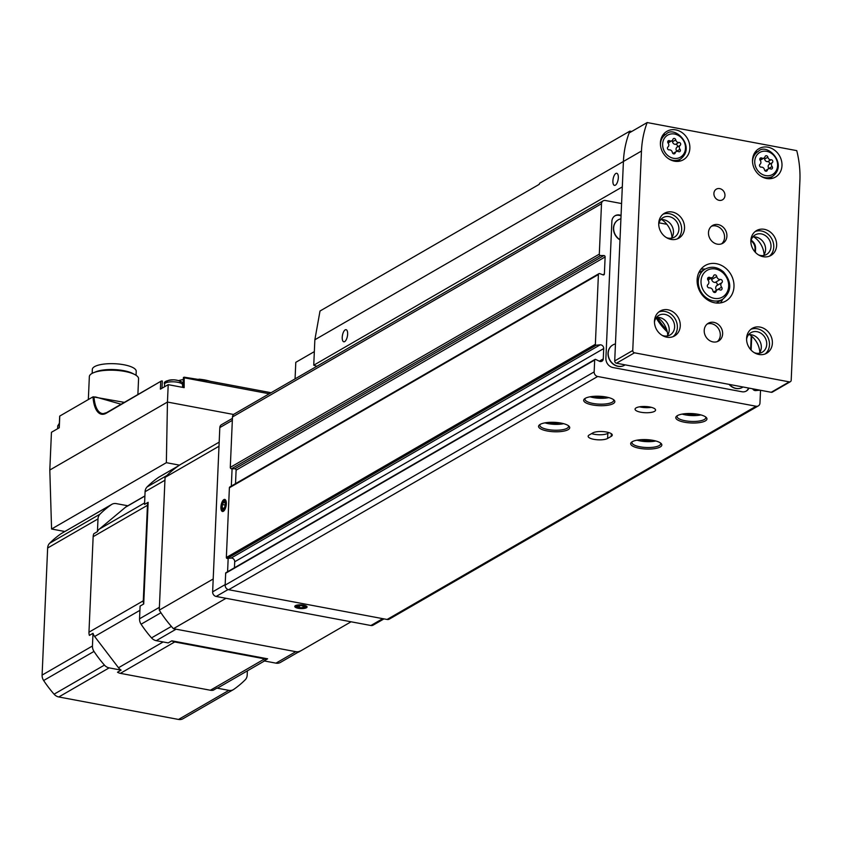<?xml version="1.0" encoding="UTF-8"?>
<svg xmlns="http://www.w3.org/2000/svg" width="842" height="842" viewBox="0 0 842 842"><rect width="100%" height="100%" fill="white"/><g stroke="black" fill="none" stroke-linecap="round" stroke-linejoin="round"><path stroke-width="1.26" d="M592.4 404.928A15.609 4.715 -177.5 0 0 609.45 404.939A15.609 4.715 -177.5 0 0 614.113 400.118A15.609 4.715 -177.5 0 0 599.462 396.266A15.609 4.715 -177.5 0 0 584.537 398.834A15.609 4.715 -177.5 0 0 592.4 404.928M547.289 430.999A15.609 4.715 -177.5 0 0 564.329 431.009A15.609 4.715 -177.5 0 0 568.992 426.189A15.609 4.715 -177.5 0 0 554.352 422.326A15.609 4.715 -177.5 0 0 539.427 424.894A15.609 4.715 -177.5 0 0 547.289 430.999M639.404 448.291A15.609 4.715 -177.5 0 0 656.444 448.302A15.609 4.715 -177.5 0 0 661.107 443.481A15.609 4.715 -177.5 0 0 646.467 439.629A15.609 4.715 -177.5 0 0 631.542 442.197A15.609 4.715 -177.5 0 0 639.404 448.291M684.514 422.231A15.609 4.715 -177.5 0 0 701.554 422.242A15.609 4.715 -177.5 0 0 706.217 417.422A15.609 4.715 -177.5 0 0 691.577 413.559A15.609 4.715 -177.5 0 0 676.652 416.127A15.609 4.715 -177.5 0 0 684.514 422.231M226.624 572.644A0.821 0.705 60 0 0 225.667 573.234L225.151 585.116A4.105 3.536 60 0 0 228.656 589.716L387.099 619.47A4.105 3.536 60 0 0 389.32 619.112L758.337 405.886A4.105 3.536 60 0 0 759.968 403.023L760.484 391.141A0.821 0.705 60 0 0 759.589 390.214L755.706 390.583A3.284 2.831 60 0 1 752.601 388.793M621.585 203.554L605.356 200.501A4.105 3.536 60 0 0 603.135 200.859A4.105 3.536 60 0 0 601.504 203.722L599.304 254.147A1.231 1.063 60 0 0 600.546 255.547L603.872 255.547A1.231 1.063 60 0 1 605.124 256.947L604.377 273.955A1.231 1.063 60 0 1 603.03 274.86L599.757 273.629A1.231 1.063 60 0 0 598.409 274.534L595.368 344.273A0.821 0.705 60 0 0 596.262 345.209L600.146 344.841A3.284 2.831 60 0 1 603.725 348.556L603.272 358.913A3.284 2.831 60 0 1 599.43 361.239L595.641 359.418A0.821 0.705 60 0 0 594.684 360.008L594.157 371.89A4.105 3.536 60 0 0 597.673 376.49L756.105 406.244A4.105 3.536 60 0 0 758.337 405.886M654.529 411.349A10.262 3.094 2.5 0 1 642.93 412.538A10.262 3.094 2.5 0 1 635.057 409.17A10.262 3.094 2.5 0 1 645.446 406.518A10.262 3.094 2.5 0 1 655.571 410.065A10.262 3.094 2.5 0 1 654.529 411.349M607.608 438.45A10.262 3.094 2.5 0 1 596.02 439.65A10.262 3.094 2.5 0 1 588.137 436.282A10.262 3.094 2.5 0 1 589.189 434.998L592.8 432.914A10.262 3.094 2.5 0 1 604.388 431.714A10.262 3.094 2.5 0 1 612.26 435.093A10.262 3.094 2.5 0 1 611.218 436.367L607.608 438.45L607.829 433.367A10.262 3.094 2.5 0 1 591.579 433.619M603.135 200.859L234.118 414.085A4.105 3.536 60 0 0 232.487 416.948L230.287 467.373A1.231 1.063 60 0 0 231.529 468.773L234.865 468.773A1.231 1.063 60 0 1 236.107 470.173L235.518 483.655M598.904 273.682L229.887 486.908A1.231 1.063 60 0 0 229.392 487.771L226.351 557.499A0.821 0.705 60 0 0 227.245 558.435L231.129 558.067A3.284 2.831 60 0 1 234.708 561.782L234.444 567.771M755.4 252.368L755.569 248.422A8.21 7.073 60 0 0 751.148 240.223M751.127 350.146L751.738 336.295M621.07 215.278L619.586 215.005A8.21 7.073 60 0 0 615.134 215.71A8.21 7.073 60 0 0 611.871 221.446L605.893 358.324A8.21 7.073 60 0 0 612.923 367.533L741.886 391.74A8.21 7.073 60 0 0 746.338 391.035A8.21 7.073 60 0 0 748.938 388.109M651.276 407.328A10.262 3.094 2.5 0 1 639.573 406.823M609.05 432.662L607.829 433.367M746.054 391.183A8.21 7.073 60 0 0 748.559 388.036M750.622 349.588L751.222 335.874M754.895 251.821L755.032 248.737A8.21 7.073 60 0 0 751.001 240.791M621.049 215.689L619.038 215.32A8.21 7.073 60 0 0 614.87 215.878M619.996 239.886A11.704 10.083 -120 0 1 613.471 228.066A11.704 10.083 -120 0 1 618.123 219.909A11.704 10.083 -120 0 1 618.207 219.857M624.448 365.27A11.704 10.083 -120 0 1 624.364 365.323A11.704 10.083 -120 0 1 613.344 364.26A11.704 10.083 -120 0 1 608.008 353.219A11.704 10.083 -120 0 1 612.65 345.062A11.704 10.083 -120 0 1 612.744 345.01M742.36 387.415A11.704 10.083 -120 0 1 742.265 387.467A11.704 10.083 -120 0 1 729.098 384.384M666.864 224.298L659.065 222.835M743.023 386.994A11.704 10.083 -120 0 1 742.444 387.362A11.704 10.083 -120 0 1 729.425 384.447M625.122 364.86A11.704 10.083 -120 0 1 624.543 365.217A11.704 10.083 -120 0 1 613.523 364.154A11.704 10.083 -120 0 1 608.187 353.114A11.704 10.083 -120 0 1 612.829 344.957A11.704 10.083 -120 0 1 615.449 343.957M620.007 239.675A11.704 10.083 -120 0 1 613.65 227.971A11.704 10.083 -120 0 1 618.302 219.804A11.704 10.083 -120 0 1 620.922 218.815M686.135 413.611A10.262 3.094 -177.5 0 0 687.167 413.832A10.262 3.094 -177.5 0 0 696.987 414.085M682.157 414.096A14.367 4.336 -177.5 0 0 685.367 414.874A14.367 4.336 -177.5 0 0 700.912 414.917M677.378 415.632A14.367 4.336 -177.5 0 0 677.063 416.464A14.367 4.336 -177.5 0 0 685.104 420.737A14.367 4.336 -177.5 0 0 705.775 417.716A14.367 4.336 -177.5 0 0 705.543 416.864M641.025 439.682A10.262 3.094 -177.5 0 0 642.057 439.903A10.262 3.094 -177.5 0 0 651.876 440.155M637.036 440.166A14.367 4.336 -177.5 0 0 640.246 440.945A14.367 4.336 -177.5 0 0 655.802 440.987M632.268 441.703A14.367 4.336 -177.5 0 0 631.953 442.534A14.367 4.336 -177.5 0 0 639.994 446.807A14.367 4.336 -177.5 0 0 660.665 443.787A14.367 4.336 -177.5 0 0 660.433 442.924M548.91 422.389A10.262 3.094 -177.5 0 0 549.942 422.6A10.262 3.094 -177.5 0 0 559.762 422.863M544.932 422.863A14.367 4.336 -177.5 0 0 548.142 423.642A14.367 4.336 -177.5 0 0 563.687 423.684M540.154 424.4A14.367 4.336 -177.5 0 0 539.838 425.231A14.367 4.336 -177.5 0 0 547.879 429.515A14.367 4.336 -177.5 0 0 568.55 426.484A14.367 4.336 -177.5 0 0 568.318 425.631M594.02 396.319A10.262 3.094 -177.5 0 0 595.052 396.529A10.262 3.094 -177.5 0 0 604.872 396.793M590.042 396.803A14.367 4.336 -177.5 0 0 593.252 397.582A14.367 4.336 -177.5 0 0 608.808 397.613M585.264 398.329A14.367 4.336 -177.5 0 0 584.948 399.171A14.367 4.336 -177.5 0 0 592.989 403.444A14.367 4.336 -177.5 0 0 613.671 400.424A14.367 4.336 -177.5 0 0 613.429 399.561M709.795 277.471A3.231 2.789 60 0 0 713.553 275.923A1.852 1.589 60 0 1 716.774 276.523A3.231 2.789 60 0 0 720.331 279.449A1.852 1.589 60 0 1 721.815 282.723A3.231 2.789 60 0 0 721.626 287.196A1.852 1.589 60 0 1 719.878 289.858A3.231 2.789 60 0 0 716.132 291.416A1.852 1.589 60 0 1 712.9 290.806A3.231 2.789 60 0 0 709.343 287.88A1.852 1.589 60 0 1 707.859 284.617A3.231 2.789 60 0 0 708.059 280.133A1.852 1.589 60 0 1 709.795 277.471L707.596 278.744M761.747 158.022A2.842 2.442 60 0 0 765.041 156.665A1.621 1.4 60 0 1 767.872 157.191A2.842 2.442 60 0 0 770.988 159.759A1.621 1.4 60 0 1 772.293 162.632A2.842 2.442 60 0 0 772.125 166.569A1.621 1.4 60 0 1 770.598 168.905A2.842 2.442 60 0 0 767.304 170.263A1.621 1.4 60 0 1 764.462 169.737A2.842 2.442 60 0 0 761.347 167.169A1.621 1.4 60 0 1 760.042 164.295A2.842 2.442 60 0 0 760.21 160.369A1.621 1.4 60 0 1 761.747 158.022L759.81 159.149M669.632 140.73A2.842 2.442 60 0 0 672.926 139.362A1.621 1.4 60 0 1 675.758 139.898A2.842 2.442 60 0 0 678.884 142.466A1.621 1.4 60 0 1 680.178 145.34A2.842 2.442 60 0 0 680.01 149.266A1.621 1.4 60 0 1 678.484 151.602A2.842 2.442 60 0 0 675.189 152.97A1.621 1.4 60 0 1 672.358 152.434A2.842 2.442 60 0 0 669.232 149.865A1.621 1.4 60 0 1 667.927 147.003A2.842 2.442 60 0 0 668.106 143.066A1.621 1.4 60 0 1 669.632 140.73L667.695 141.845M313.75 365.196L314.855 339.768L320.013 311.014L539.185 184.377A98.546 84.916 -120 0 1 539.617 183.272L629.848 131.141A98.546 84.916 60 0 0 629.132 132.973A98.546 84.916 60 0 0 623.417 161.475L622.312 186.892L313.75 365.196L316.845 366.291M631.711 131.489L629.848 131.141M314.34 351.619L295.795 362.334L295.068 378.868M347.641 334.169A6.157 2.515 -79.4 0 0 346.073 329.685A6.157 2.515 -79.4 0 0 342.462 335.274A6.157 2.515 -79.4 0 0 343.799 341.789A6.157 2.515 -79.4 0 0 347.641 334.169M618.312 177.767A6.157 2.515 -79.4 0 0 616.744 173.284A6.157 2.515 -79.4 0 0 613.134 178.872A6.157 2.515 -79.4 0 0 614.471 185.387A6.157 2.515 -79.4 0 0 618.312 177.767M647.172 122.553L629.132 132.973A98.546 84.916 60 0 0 623.417 161.475L614.713 360.934A2.052 1.768 60 0 0 616.47 363.228L771.219 392.288A2.052 1.768 60 0 0 772.335 392.109L790.375 381.689A2.052 1.768 60 0 0 791.196 380.258L799.9 180.798A98.546 84.916 60 0 0 796.753 150.634L647.172 122.553A98.546 84.916 60 0 0 641.467 151.044L632.752 350.504A2.052 1.768 60 0 0 634.51 352.809L789.259 381.868A2.052 1.768 60 0 0 790.375 381.689M752.516 160.075A16.43 14.156 -120 0 1 759.031 148.624A16.43 14.156 -120 0 1 779.503 155.759A16.43 14.156 -120 0 1 775.471 177.062A16.43 14.156 -120 0 1 760.01 175.568A16.43 14.156 -120 0 1 752.516 160.075M660.402 142.772A16.43 14.156 -120 0 1 666.917 131.32A16.43 14.156 -120 0 1 687.388 138.467A16.43 14.156 -120 0 1 683.357 159.759A16.43 14.156 -120 0 1 667.895 158.264A16.43 14.156 -120 0 1 660.402 142.772M722.636 333.864A10.262 8.841 60 0 0 717.952 324.181A10.262 8.841 60 0 0 708.29 323.244A10.262 8.841 60 0 0 705.764 336.558A10.262 8.841 60 0 0 718.563 341.021A10.262 8.841 60 0 0 722.636 333.864M726.909 236.097A10.262 8.841 60 0 0 722.226 226.414A10.262 8.841 60 0 0 712.564 225.477A10.262 8.841 60 0 0 710.038 238.791A10.262 8.841 60 0 0 722.836 243.254A10.262 8.841 60 0 0 726.909 236.097M697.134 279.786A20.534 17.693 -120 0 1 705.291 265.472A20.534 17.693 -120 0 1 730.877 274.397A20.534 17.693 -120 0 1 725.836 301.026A20.534 17.693 -120 0 1 706.501 299.152A20.534 17.693 -120 0 1 697.134 279.786M746.591 338.368A14.367 12.388 -120 0 1 752.295 328.338A14.367 12.388 -120 0 1 770.209 334.59A14.367 12.388 -120 0 1 766.673 353.23A14.367 12.388 -120 0 1 753.148 351.914A14.367 12.388 -120 0 1 746.591 338.368M658.739 223.298A14.367 12.388 -120 0 1 664.443 213.268A14.367 12.388 -120 0 1 682.357 219.52A14.367 12.388 -120 0 1 678.831 238.16A14.367 12.388 -120 0 1 665.296 236.844A14.367 12.388 -120 0 1 658.739 223.298M654.476 321.065A14.367 12.388 -120 0 1 660.181 311.045A14.367 12.388 -120 0 1 678.094 317.297A14.367 12.388 -120 0 1 674.558 335.937A14.367 12.388 -120 0 1 661.033 334.621A14.367 12.388 -120 0 1 654.476 321.065M750.853 240.591A14.367 12.388 -120 0 1 756.558 230.571A14.367 12.388 -120 0 1 774.472 236.812A14.367 12.388 -120 0 1 770.946 255.452A14.367 12.388 -120 0 1 757.411 254.147A14.367 12.388 -120 0 1 750.853 240.591M724.962 195.512A6.157 5.305 60 0 0 722.152 189.703A6.157 5.305 60 0 0 716.353 189.145A6.157 5.305 60 0 0 714.837 197.133A6.157 5.305 60 0 0 722.52 199.807A6.157 5.305 60 0 0 724.962 195.512M753.843 236.897A20.534 17.693 -120 0 1 764.104 254.652M657.465 317.371A20.534 17.693 -120 0 1 667.727 335.127M661.728 219.594A20.534 17.693 -120 0 1 671.99 237.36M749.58 334.663A20.534 17.693 -120 0 1 759.842 352.43M755.179 231.518A14.367 12.388 -120 0 1 771.588 238.486A14.367 12.388 -120 0 1 769.43 256.178M750.843 241.601A11.293 9.725 -120 0 1 755.211 234.907A11.293 9.725 -120 0 1 769.293 239.812A11.293 9.725 -120 0 1 766.515 254.463A11.293 9.725 -120 0 1 758.537 254.905M752.811 236.991A11.293 9.725 -120 0 1 763.873 242.938A11.293 9.725 -120 0 1 763.505 255.505M658.802 311.993A14.367 12.388 -120 0 1 675.2 318.96A14.367 12.388 -120 0 1 673.053 336.653M654.466 322.076A11.293 9.725 -120 0 1 658.833 315.382A11.293 9.725 -120 0 1 672.905 320.286A11.293 9.725 -120 0 1 670.127 334.937A11.293 9.725 -120 0 1 662.149 335.379M656.423 317.466A11.293 9.725 -120 0 1 667.495 323.412A11.293 9.725 -120 0 1 667.127 335.979M663.075 214.215A14.367 12.388 -120 0 1 679.473 221.193A14.367 12.388 -120 0 1 677.315 238.875M658.728 224.298A11.293 9.725 -120 0 1 663.107 217.604A11.293 9.725 -120 0 1 677.178 222.52A11.293 9.725 -120 0 1 674.4 237.16A11.293 9.725 -120 0 1 666.422 237.602M660.696 219.688A11.293 9.725 -120 0 1 671.758 225.645A11.293 9.725 -120 0 1 671.39 238.202M750.917 329.285A14.367 12.388 -120 0 1 767.315 336.263A14.367 12.388 -120 0 1 765.168 353.945M746.58 339.368A11.293 9.725 -120 0 1 750.948 332.674A11.293 9.725 -120 0 1 765.02 337.589A11.293 9.725 -120 0 1 762.242 352.23A11.293 9.725 -120 0 1 754.264 352.672M748.538 334.758A11.293 9.725 -120 0 1 759.61 340.715A11.293 9.725 -120 0 1 759.242 353.272M700.954 269.208A20.534 17.693 -120 0 1 705.154 269.103M722.615 299.331A20.534 17.693 -120 0 1 720.426 302.92M721.594 243.822A10.262 8.841 60 0 0 724.562 237.455A10.262 8.841 60 0 0 711.448 226.256M717.331 341.599A10.262 8.841 60 0 0 720.289 335.221A10.262 8.841 60 0 0 707.175 324.033M663.254 134.562A16.43 14.156 -120 0 1 665.58 134.467M679.957 159.359A16.43 14.156 -120 0 1 678.715 161.317M755.369 151.855A16.43 14.156 -120 0 1 757.695 151.76M772.072 176.652A16.43 14.156 -120 0 1 770.83 178.62M667.959 142.866A2.842 2.442 60 0 0 668.643 142.614L671.895 140.74A1.621 1.4 60 0 1 672.505 141.772A2.842 2.442 60 0 0 675.631 144.34L678.884 142.466M676.905 151.35A1.621 1.4 60 0 0 676.758 151.15A2.842 2.442 60 0 1 676.936 147.213A1.621 1.4 60 0 0 675.631 144.34M676.221 151.602L672.968 153.476A2.842 2.442 60 0 0 672.937 153.497M760.073 160.159A2.842 2.442 60 0 0 760.758 159.906L764.01 158.033M769.02 168.642A1.621 1.4 60 0 0 768.872 168.442A2.842 2.442 60 0 1 769.051 164.506A1.621 1.4 60 0 0 767.746 161.643A2.842 2.442 60 0 1 764.62 159.075A1.621 1.4 60 0 0 764.041 158.012M765.083 170.779A2.842 2.442 60 0 0 765.052 170.789L768.336 168.895M716.616 290.248A1.852 1.589 60 0 0 716.531 290.143A3.231 2.789 60 0 1 716.731 285.659A1.852 1.589 60 0 0 715.247 282.396A3.231 2.789 60 0 1 711.69 279.47A1.852 1.589 60 0 0 711.027 278.26M666.727 329.79A53.583 46.173 -120 0 1 657.17 317.381M667.274 331.885A54.404 46.878 -120 0 1 656.139 317.844M232.424 418.379L221.435 424.726A4.105 3.536 60 0 0 219.815 427.589L212.637 591.852A4.105 3.536 60 0 0 216.152 596.452L370.901 625.511A4.105 3.536 60 0 0 373.122 625.153L383.973 618.891M223.877 499.58A6.157 2.515 100.6 0 1 225.74 500.232A6.157 2.515 100.6 0 1 226.088 505.905A6.157 2.515 100.6 0 1 223.709 511.073A6.157 2.515 100.6 0 1 220.909 507.379A6.157 2.515 100.6 0 1 223.877 499.58M232.087 468.773L231.329 486.076M228.171 558.341L227.593 571.739M295.395 605.672A6.157 1.863 2.5 0 1 301.373 604.872A6.157 1.863 2.5 0 1 306.783 606.377A6.157 1.863 2.5 0 1 300.847 608.566A6.157 1.863 2.5 0 1 295.11 605.861A6.157 1.863 2.5 0 1 295.395 605.672M219.173 442.145L180.598 464.437A110.87 95.525 60 0 0 165.064 477.403L159.264 610.145A110.87 95.525 60 0 0 173.431 628.69L298.478 652.182L351.072 621.785M218.994 446.249L165.064 477.403M213.205 578.98L159.264 610.145M226.014 598.304L173.431 628.69M225.161 503.621L225.046 502.969A3.557 1.452 100.6 0 1 225.14 503.442A3.557 1.452 100.6 0 1 224.898 506.358A3.557 1.452 100.6 0 1 224.309 507.863A3.557 1.452 100.6 0 1 223.477 508.831A3.557 1.452 100.6 0 1 222.193 507.926L223.477 508.831L224.446 507.589M222.341 504.537L222.193 507.926A3.557 1.452 100.6 0 1 222.341 504.537A3.557 1.452 100.6 0 1 223.772 502.064L222.341 504.537L225.14 505.063M223.772 502.064A3.557 1.452 100.6 0 1 225.046 502.969L223.772 502.064M221.467 506.695A4.905 2 100.6 0 1 223.551 500.969A4.905 2 100.6 0 1 225.582 505.81A4.905 2 100.6 0 1 221.93 509.589A4.905 2 100.6 0 1 221.467 506.695M223.993 508.263L222.193 507.926M299.363 607.608A3.557 1.074 2.5 0 1 297.384 606.64L299.363 607.608L302.91 607.682A3.557 1.074 2.5 0 1 299.363 607.608L299.447 605.672M297.384 606.64A3.557 1.074 2.5 0 1 297.984 605.987A3.557 1.074 2.5 0 1 298.942 605.735A3.557 1.074 2.5 0 1 302.488 605.808A3.557 1.074 2.5 0 1 303.92 606.251A3.557 1.074 2.5 0 1 304.467 606.777A3.557 1.074 2.5 0 1 302.91 607.682L304.467 606.777M296.531 605.882A4.905 1.484 2.5 0 1 302.815 605.419A4.905 1.484 2.5 0 1 305.551 607.377A4.905 1.484 2.5 0 1 300.857 608.187A4.905 1.484 2.5 0 1 296.258 606.977A4.905 1.484 2.5 0 1 296.531 605.882M302.983 605.914L302.91 607.682M64.845 531.502L51.572 529.008L166.358 462.679L167.453 402.055L49.804 470.036L51.572 529.008M179.504 465.152L166.358 462.679M49.804 470.036L51.446 432.293L59.266 427.778L59.771 416.053L92.999 396.856A33.554 13.693 -79.4 0 0 106.281 413.201L161.338 381.005L162.317 380.984L162.001 388.246M233.592 414.475L167.453 402.055L168.211 384.657L184.166 387.646L184.198 377.184L206.7 380.742M160.727 381.742L160.401 389.172L168.211 384.657M124.363 402.371L92.999 396.856M184.198 377.184L183.567 377.532L184.198 377.184M121.143 404.234L95.378 396.929M139.909 610.334L94.641 636.489A8.83 7.61 60 0 1 92.999 633.3L89.389 635.384A8.83 7.61 60 0 1 88.968 632.195L93.146 536.691A8.83 7.61 60 0 1 93.83 533.712L97.44 531.628A8.83 7.61 60 0 1 99.335 529.102L125.511 507.242A8.83 7.61 60 0 1 126.437 506.589L144.908 495.917M143.708 603.998L148.139 502.327A8.83 7.61 60 0 0 147.455 505.305L143.287 600.809A8.83 7.61 60 0 0 143.708 603.998L140.098 606.082L139.54 618.796A8.21 7.073 60 0 0 141.088 624.206A110.87 95.525 60 0 0 151.528 637.889A8.21 7.073 60 0 0 156.244 640.667L168.211 642.909L171.821 640.825A8.83 7.61 60 0 0 174.704 641.962L264.672 658.854A8.83 7.61 60 0 0 267.609 658.812L263.999 660.896L275.976 663.149A8.21 7.073 60 0 0 280.418 662.433A8.21 7.073 60 0 0 280.839 662.17M94.641 636.489L118.501 667.748A8.83 7.61 60 0 0 121.111 670.127L117.512 672.211A8.83 7.61 60 0 0 120.385 673.347L210.363 690.24A8.83 7.61 60 0 0 213.289 690.198L216.899 688.114A8.83 7.61 60 0 0 218.752 687.388L264.451 660.981M148.139 502.327L144.54 504.411L145.087 491.707L164.937 480.235L159.391 607.324L139.54 618.796M267.609 658.812L171.821 640.825M156.244 640.667L176.083 629.195L295.816 651.676A8.21 7.073 60 0 0 300.268 650.971M141.088 624.206L160.938 612.734A110.87 95.525 60 0 0 171.379 626.416L151.528 637.889M178.809 465.647A8.21 7.073 60 0 0 178.388 465.91A110.87 95.525 60 0 0 166.927 475.477L147.076 486.95A8.21 7.073 60 0 0 145.087 491.707M159.401 476.888A8.21 7.073 60 0 0 158.959 477.119A8.21 7.073 60 0 0 158.538 477.382A110.87 95.525 60 0 0 147.076 486.95M92.999 633.3L92.441 646.003A8.21 7.073 60 0 0 93.988 651.424A110.87 95.525 60 0 0 104.44 665.096A8.21 7.073 60 0 0 109.144 667.874L121.111 670.127M216.899 688.114L228.877 690.366A8.21 7.073 60 0 0 233.329 689.651A8.21 7.073 60 0 0 233.75 689.388A110.87 95.525 60 0 0 245.201 679.82A8.21 7.073 60 0 0 247.19 675.063L247.38 670.853M127.837 505.779L116.312 503.621A8.21 7.073 60 0 0 111.86 504.326A8.21 7.073 60 0 0 111.439 504.6A110.87 95.525 60 0 0 99.987 514.167A8.21 7.073 60 0 0 97.998 518.914L97.44 531.628M61.961 533.186A8.21 7.073 60 0 0 61.519 533.418A8.21 7.073 60 0 0 61.098 533.691A110.87 95.525 60 0 0 49.636 543.258A8.21 7.073 60 0 0 47.647 548.005L42.1 675.095A8.21 7.073 60 0 0 43.647 680.515A110.87 95.525 60 0 0 54.088 694.187A8.21 7.073 60 0 0 58.793 696.966L178.525 719.447A8.21 7.073 60 0 0 182.977 718.742A8.21 7.073 60 0 0 183.398 718.479M210.205 381.279A21.966 6.631 -177.5 0 0 198.954 379.174M183.345 379.542A21.966 6.631 -177.5 0 0 178.651 380.595M136.046 375.279L136.225 371.311A21.966 6.631 -177.5 0 0 114.565 363.723A21.966 6.631 -177.5 0 0 92.325 369.396L92.157 373.364M137.877 394.561L138.572 378.763A24.639 7.441 -177.5 0 0 134.709 374.511L132.531 373.385A21.966 6.631 -177.5 0 0 95.83 371.785L93.557 372.711A24.639 7.441 -177.5 0 0 89.347 376.616L88.336 399.55M134.709 374.511A24.639 7.441 -177.5 0 0 93.557 372.711M756.105 406.244L387.099 619.47M597.673 376.49L228.656 589.716M599.304 254.147L230.287 467.373M601.504 203.722L232.487 416.948M600.546 255.547L231.529 468.773M603.872 255.547L234.865 468.773M605.124 256.947L236.107 470.173M604.377 273.955L602.893 274.808M598.409 274.534L229.392 487.771M595.368 344.273L226.351 557.499M596.262 345.209L227.245 558.435M600.146 344.841L231.129 558.067M603.725 348.556L234.708 561.782M603.272 358.913L599.325 361.186M594.684 360.008L225.667 573.234M594.157 371.89L225.151 585.116M611.334 433.725L611.218 436.367M755.032 248.737L755.569 248.422M619.038 215.32L619.586 215.005M701.018 281.07A15.398 13.272 -120 0 1 722.299 272.261A15.398 13.272 -120 0 1 721.194 297.668A15.398 13.272 -120 0 1 701.018 281.07M754.748 161.317A12.725 10.967 -120 0 1 772.335 154.033A12.725 10.967 -120 0 1 771.419 175.041A12.725 10.967 -120 0 1 754.748 161.317M662.633 144.024A12.725 10.967 -120 0 1 680.231 136.741A12.725 10.967 -120 0 1 679.305 157.738A12.725 10.967 -120 0 1 662.633 144.024M314.855 339.768L641.467 151.044M632.752 350.504L614.713 360.934M634.51 352.809L616.47 363.228M789.259 381.868L771.219 392.288M705.207 269.082C711.458 265.956 717.552 266.882 723.478 271.871C732.098 282.312 731.824 291.458 722.668 299.299A17.45 15.04 -120 0 1 706.238 297.71A17.45 15.04 -120 0 1 698.281 281.249A17.45 15.04 -120 0 1 705.207 269.082L698.765 272.797M660.423 144.677A14.367 12.388 -120 0 1 660.444 144.161A14.367 12.388 -120 0 1 666.148 134.141L662.012 136.53M666.148 134.141C674.789 124.679 696.418 147.013 680.525 159.033A14.367 12.388 -120 0 1 668.548 158.728M752.538 161.969A14.367 12.388 -120 0 1 752.548 161.464A14.367 12.388 -120 0 1 758.253 151.434L754.127 153.823M758.253 151.434C766.904 141.972 788.522 164.316 772.64 176.325A14.367 12.388 -120 0 1 760.663 176.02M672.505 141.772L675.758 139.898M676.936 147.213L680.178 145.34M676.758 151.15L680.01 149.266M673.621 153.875L675.189 152.97M764.62 159.075L767.872 157.191M767.746 161.643L770.988 159.759M769.051 164.506L772.293 162.632M768.872 168.442L772.125 166.569M765.736 171.168L767.304 170.263M711.69 279.47L716.774 276.523M715.247 282.396L720.331 279.449M716.731 285.659L721.815 282.723M716.531 290.143L721.626 287.196M714.353 292.448L716.132 291.416M219.815 427.589L232.339 420.347M212.637 591.852L225.172 584.611M216.152 596.452L228.077 589.558M370.901 625.511L382.763 618.659M269.272 393.772L184.598 377.869M106.923 412.548A0.821 0.705 60 0 0 106.281 413.201M143.287 600.809L88.968 632.195M174.704 641.962L120.385 673.347M163.127 641.962L118.501 667.748M264.672 658.854L210.363 690.24M144.898 496.033L125.511 507.242M147.455 505.305L93.146 536.691M144.603 502.937L99.335 529.102M275.976 663.149L295.816 651.676M158.538 477.382L178.388 465.91M97.998 518.914L47.647 548.005M92.441 646.003L42.1 675.095M109.144 667.874L58.793 696.966M228.877 690.366L178.525 719.447M93.988 651.424L43.647 680.515M104.44 665.096L54.088 694.187M111.439 504.6L61.098 533.691M99.987 514.167L49.636 543.258M93.978 396.75A32.754 13.356 -79.4 0 0 103.292 413.632A32.754 13.356 -79.4 0 0 106.397 412.833M183.135 387.457L183.567 377.532M179.872 382.826A6.631 2 -177.5 0 0 173.799 379.837A6.631 2 -177.5 0 0 167.495 382.279M164.569 384.141C163.295 381.784 166.39 380.331 173.841 379.805C180.714 380.595 183.64 382.3 182.619 384.931A9.03 2.726 -177.5 0 0 173.715 381.815A9.03 2.726 -177.5 0 0 164.569 384.141L164.453 386.825M59.319 424.6A9.03 2.726 -177.5 0 0 57.73 426.052L57.614 428.736M595.01 359.429L225.993 572.655M722.668 299.299L716.226 303.025M680.525 159.033L676.4 161.411M772.64 176.325L768.514 178.715M707.975 280.028L712.374 277.481M713.563 292.016L717.3 289.858M305.551 607.377L306.772 606.366M296.258 606.977L295.132 605.851M271.103 392.719L200.27 379.416M161.338 381.005L106.608 412.633L103.292 413.632M280.418 662.433L298.247 652.14M158.959 477.119L178.599 465.773M233.329 689.651L182.977 718.742M111.86 504.326L61.519 533.418M183.009 387.425L183.44 377.427M59.182 427.831L59.687 416.148M182.619 384.931L182.514 387.341M59.382 423.179L57.73 426.052"/></g></svg>
